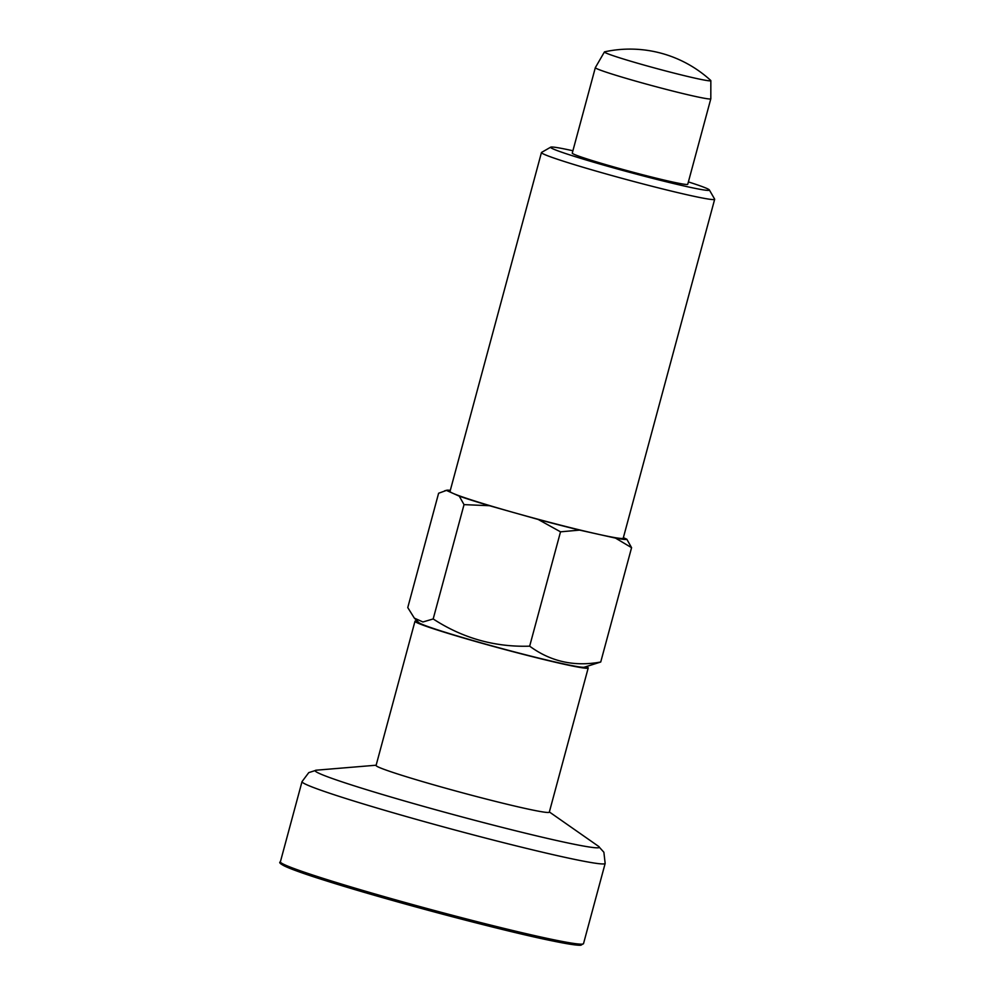 <?xml version="1.0" encoding="UTF-8"?>
<svg xmlns="http://www.w3.org/2000/svg" width="995" height="995" viewBox="0 0 995 995"><rect width="100%" height="100%" fill="white"/><g stroke="black" fill="none" stroke-linecap="round" stroke-linejoin="round"><path stroke-width="1.49" d="M623.367 537.673L626.813 539.215L631.576 547.673L600.731 662.011C574.364 666.886 550.67 661.613 529.663 646.165C494.851 647.26 462.687 638.193 433.186 618.952L422.925 621.974L414.343 618.119L407.763 607.584L438.608 493.246L446.432 490.411A93.443 4.079 -164.9 0 1 446.743 490.249A93.443 4.079 -164.9 0 1 450.312 490.348M688.391 181.911A82.237 3.582 -164.9 0 1 709.36 189.958L714.634 199.1A89.712 3.918 -164.9 0 1 714.671 199.286A89.712 3.918 -164.9 0 1 638.653 182.794A89.712 3.918 -164.9 0 1 544.29 154.387A89.712 3.918 -164.9 0 1 541.454 152.546A89.712 3.918 -164.9 0 1 541.578 152.409L550.732 147.148A82.237 3.582 -164.9 0 1 572.909 150.755M604.438 51.927L595.346 67.61A59.799 2.612 15.1 0 0 595.333 67.635A59.799 2.612 15.1 0 0 597.224 68.866A59.799 2.612 15.1 0 0 660.133 87.796A59.799 2.612 15.1 0 0 710.816 98.791A59.799 2.612 15.1 0 0 710.816 98.766L710.84 80.645A55.111 2.4 -164.9 0 1 664.449 70.62A55.111 2.4 -164.9 0 1 606.166 53.083A55.111 2.4 -164.9 0 1 604.438 51.927A55.111 2.4 -164.9 0 1 604.674 51.815A119.611 119.611 0 0 1 710.704 80.421A55.111 2.4 -164.9 0 1 710.84 80.645M710.816 98.791L687.744 184.286A59.799 2.612 -164.9 0 1 637.074 173.292A59.799 2.612 -164.9 0 1 574.165 154.349A59.799 2.612 -164.9 0 1 572.262 153.13L595.333 67.635M714.671 199.286L623.231 538.183A89.712 3.918 -164.9 0 1 597.572 534.104A89.712 3.918 -164.9 0 1 513.806 512.587A89.712 3.918 -164.9 0 1 452.849 493.284A89.712 3.918 -164.9 0 1 450.014 491.443L541.454 152.546M600.731 662.011L584.289 667.21A85.968 3.756 -164.9 0 1 508.632 650.369A85.968 3.756 -164.9 0 1 421.32 623.977A85.968 3.756 -164.9 0 1 418.758 622.547L414.343 618.119M586.453 666.638A89.712 3.918 -164.9 0 1 588.207 667.981A89.712 3.918 -164.9 0 1 512.189 651.476A89.712 3.918 -164.9 0 1 417.825 623.081A89.712 3.918 -164.9 0 1 414.99 621.241A89.712 3.918 -164.9 0 1 417.179 620.967M588.207 667.981L549.302 812.181A89.712 3.918 -164.9 0 1 473.284 795.689A89.712 3.918 -164.9 0 1 378.921 767.294A89.712 3.918 -164.9 0 1 376.073 765.453L414.99 621.241M631.576 547.673L615.519 538.108L597.572 534.104L579.625 530.111L560.521 531.827L538.171 519.452L489.428 505.709L464.031 504.627L459.267 496.157L446.432 490.411M529.663 646.165L560.521 531.827M433.186 618.952L464.031 504.627M709.36 189.958A82.237 3.582 -164.9 0 1 641.439 175.456A82.237 3.582 -164.9 0 1 553.22 148.976A82.237 3.582 -164.9 0 1 550.732 147.148M489.428 505.709A93.443 4.079 -164.9 0 1 459.267 496.157M626.813 539.215A93.443 4.079 -164.9 0 1 615.519 538.108M579.625 530.111A93.443 4.079 -164.9 0 1 538.171 519.452M281.883 863.337A155.494 6.778 15.1 0 0 429.79 910.736A155.494 6.778 15.1 0 0 581.466 944.168M583.518 943.646L580.694 945.25C576.801 945.437 567.386 943.994 552.449 940.909C503.893 931.183 387.727 900.438 324.905 880.413C284.707 867.814 277.219 862.963 280.379 861.844A156.986 6.853 15.1 0 0 430.163 909.355A156.986 6.853 15.1 0 0 583.518 943.646L605.159 863.436A156.986 6.853 15.1 0 1 451.805 829.146A156.986 6.853 15.1 0 1 302.02 781.635L308.761 772.617L316.398 770.18A147.148 6.418 15.1 0 0 319.83 773.675A147.148 6.418 15.1 0 0 483.06 822.479A147.148 6.418 15.1 0 0 598.492 846.297L603.878 852.242L605.159 863.436M280.379 861.844L302.02 781.635M376.135 765.217L316.398 770.18M549.352 811.957L598.492 846.297M446.743 490.249L444.665 490.796"/></g></svg>
